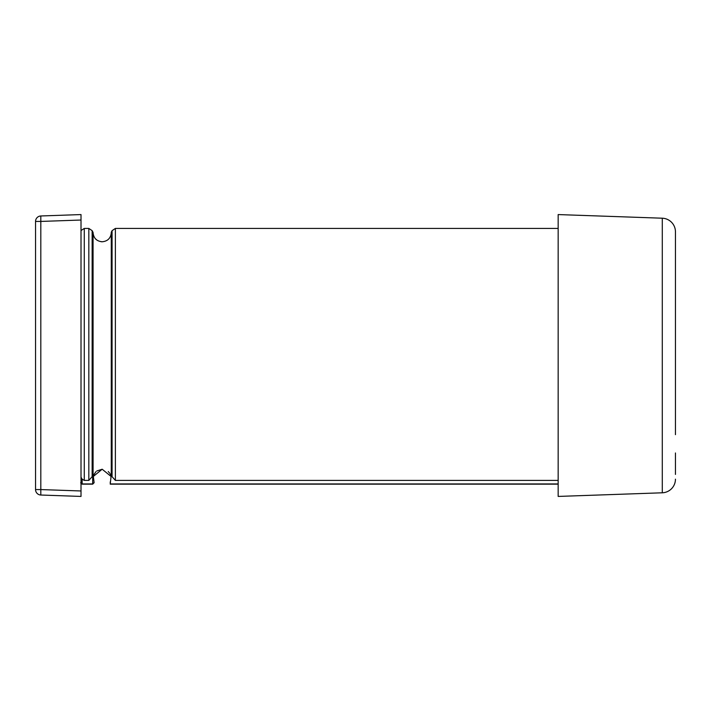 <?xml version="1.0" encoding="UTF-8"?>
<svg xmlns="http://www.w3.org/2000/svg" width="711" height="711" viewBox="0 0 711 711"><rect width="100%" height="100%" fill="white"/><g stroke="black" fill="none" stroke-linecap="round" stroke-linejoin="round"><path stroke-width="1.07" d="M93.088 474.495L93.07 232.444L92.146 230.666L92.146 476.681L93.088 474.495L94.11 482.573M675.45 452.969L675.45 474.424M675.45 479.161A13.642 13.642 0 0 1 662.288 492.794L558.162 496.429L662.288 492.794L662.288 218.206A13.642 13.642 0 0 1 675.45 231.839L675.45 434.661M112.062 476.681L112.062 230.666L111.28 232.221L111.272 474.566L112.062 476.681L115.378 480.405L558.162 480.405M558.162 483.942L110.249 483.942L111.272 474.566M92.146 476.681L88.831 480.405L84.28 480.405L82.129 479.161L82.129 484.164L92.679 484.164L92.679 474.912M558.162 487.95L558.162 484.164L110.249 484.164L110.249 481.889M675.45 247.304C675.45 233.466 675.45 233.466 675.45 247.304C675.45 261.141 675.45 261.141 675.45 247.304M675.45 463.696C675.45 449.859 675.45 449.859 675.45 463.696C675.45 477.534 675.45 477.534 675.45 463.696M558.162 228.427L115.378 228.427L112.062 230.666L111.28 233.101M40.811 495.025L40.811 489.568L81.01 490.972L81.01 496.429L40.811 495.025A5.457 5.457 0 0 1 35.55 489.568L35.55 221.432A5.457 5.457 0 0 1 40.811 215.975L81.01 214.571L81.01 220.028L40.811 221.432L40.811 215.975M81.01 490.972L81.01 220.028M35.55 489.568L40.811 489.568L40.811 221.432L35.55 221.432M675.45 276.339L675.45 258.031M675.45 236.576L675.45 233.777M558.162 496.429L558.162 214.571L662.288 218.206A13.642 13.642 0 0 1 675.45 231.839M81.01 477.223L82.129 479.161M112.062 230.666L115.378 228.427L115.378 480.405M88.831 480.405L88.831 228.427L84.28 228.427L84.28 480.405M101.122 241.713L102.18 241.776C96.643 241.233 93.603 238.194 93.07 232.657M97.123 240.238L95.505 238.869M93.568 475.357L93.257 476.503L102.18 469.224L96.776 471.002M95.932 471.704L93.728 474.93M102.18 469.224L111.103 476.477M84.28 228.427L81.01 230.551L84.28 228.427M88.831 228.427L92.146 230.666L88.831 228.427M108.241 471.535L109.725 473.233M110.214 474.041L110.765 475.295M92.679 484.164L94.11 482.733M80.698 482.876L82.129 484.164M80.698 482.653L82.129 483.942L92.679 483.942L94.11 482.511M102.18 241.776C107.717 241.233 110.756 238.194 111.289 232.657"/></g></svg>
